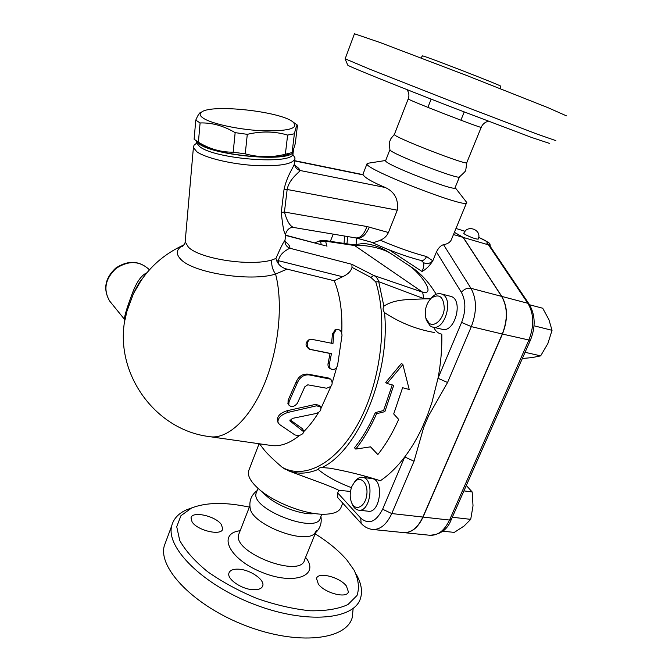 <?xml version="1.0" encoding="UTF-8"?>
<svg xmlns="http://www.w3.org/2000/svg" width="672" height="672" viewBox="0 0 672 672"><rect width="100%" height="100%" fill="white"/><g stroke="black" fill="none" stroke-linecap="round" stroke-linejoin="round"><path stroke-width="1.01" d="M353.153 608.437L352.262 617.476C346.391 639.988 298.116 645.75 246.28 625.892C194.368 606.27 157.87 568.193 164.287 545.832L166.068 541.044M192.402 507.679L186.925 509.653C178.626 513.257 173.561 518.633 171.73 525.79C165.598 547.386 202.616 584.842 254.806 604.582C306.936 624.557 355.118 619.609 360.637 597.845C362.628 590.772 361.15 582.918 356.185 574.274M315.176 533.854C328.373 542.06 338.974 550.83 346.987 560.171L354.043 570.083C358.579 579.44 359.562 587.908 357.008 595.493L347.936 604.573C338.411 608.958 325.853 611.033 310.254 610.781C293.362 609.042 275.587 604.943 256.939 598.483C238.602 590.848 222.113 581.885 207.472 571.603C194.611 561.002 185.354 550.603 179.71 540.414L176.728 526.714L180.936 515.701L191.554 508.04C206.06 502.278 225.33 501.976 249.354 507.125M346.382 585.967L348.398 591.83C347.197 598.87 324.862 593.191 318.352 584.111L316.529 578.525C317.848 571.502 339.604 576.988 346.382 585.967M253.134 589.714C241.609 589.319 226.766 579.062 228.917 573.157C229.916 570.217 233.226 568.89 238.837 569.184C250.244 569.713 264.869 579.743 262.769 585.774C261.811 588.613 258.602 589.924 253.134 589.714M192.083 521.892L191.008 517.902C192.041 510.636 215.922 516.046 221.474 524.706L222.684 528.94C221.81 536.214 197.333 530.662 192.083 521.892M249.816 505.924L238.711 534.45C231.882 552.544 301.518 579.104 304.651 559.616L316.537 530.51L314.572 533.56C304.676 544.597 253.277 524.966 250.312 509.006L249.984 507.377M321.829 514.198L320.41 517.675C317.99 535.088 250.11 509.158 256.158 493.114L256.67 491.803M312.287 513.803C299.275 514.139 277.771 505.924 267.179 496.558L265.709 495.23M342.754 503.135L341.3 506.663C339.881 511.468 334.303 513.996 324.559 514.24C305.844 514.769 274.218 502.681 258.947 489.157C250.992 482.135 247.506 476.146 248.514 471.173L249.22 469.325M337.739 497.608L337.68 492.904L338.747 490.308C329.692 485.562 308.465 478.456 289.842 471.299L288.607 470.803M285.44 469.434L282.19 467.3C274.512 460.723 268.657 455.129 264.642 450.509L262.374 447.569M350.482 491.434L338.747 490.308M439.438 333.64L441.815 334.16C442.109 348.617 440.832 363.317 438.001 378.26L431.962 402.335L427.501 415.145L422.377 427.232C417.186 438.354 411.298 448.258 404.729 456.943C397.051 467.015 388.92 474.953 380.344 480.757C364.19 475.516 347.474 471.349 330.196 468.241L322.031 467.536C358.453 450.442 390.634 373.657 384.527 312.623C382.88 310.246 382.662 308.104 383.872 306.197C395.069 298.628 409.97 299.687 424.494 298.83L430.517 298.838M365.442 476.347L364.148 477.565M371.65 478.556L372.103 478.624C384.476 479.825 380.209 513.92 367.979 511.19L358.898 510.174M351.901 503.362L352.624 505.084C354.11 508.015 356.051 509.695 358.453 510.124C370.608 512.845 374.934 478.556 362.636 477.372C360.242 477.011 357.966 477.994 355.807 480.32L354.295 482.32M351.868 486.436L354.589 481.975C360.478 475.129 368.39 483.193 366.786 494.81C365.434 506.478 355.79 511.745 351.859 503.244C349.642 498.078 349.65 492.467 351.868 486.436M373.027 529.502L403.015 532.543C411.062 533.173 417.682 528.016 422.873 517.054L502.278 334.026C507.881 319.528 507.662 306.986 501.614 296.377L463.1 237.384L454.381 232.344M454.398 232.31L463.268 237.434L501.791 296.419C507.839 307.028 508.057 319.578 502.454 334.068L423.049 517.079C417.967 527.839 411.474 533.014 403.561 532.61M463.268 237.434L488.51 244.877L527.856 303.29C534.03 313.774 534.332 326.13 528.755 340.343L449.526 520.052C444.335 530.821 437.657 535.878 429.5 535.231C440.278 534.828 447.518 529.645 451.214 519.674M478.708 237.334C486.738 241.046 489.392 242.936 486.671 242.995L489.124 244.776L488.51 244.877M455.977 228.463L465.066 231.277M442.722 531.182L454.272 532.392L463.999 526.092L470.711 519.355L473.021 505.831L472.189 491.98L466.309 485.478M452.29 517.247L470.711 519.355M463.924 490.888L472.189 491.98M525.076 352.296L540.649 355.874L547.89 343.501L552.04 330.305L548.89 319.586L542.707 308.23L529.561 304.777M534.038 325.811L552.04 330.305M522.337 358.495L532.022 357.605L540.649 355.874M478.204 239.114C475.885 239.19 471.542 237.661 465.175 234.528L463.764 233.411C467.208 223.986 482.387 229.975 478.204 239.114M434.717 332.556C416.724 329.473 400 322.829 384.527 312.623M377.832 454.558C385.72 444.62 392.666 432.902 398.681 419.395L393.7 413.944L402.595 387.71L409.214 389.5L402.872 364.56L387.038 383.485L393.733 385.3L384.863 411.65L376.589 413.708C370.591 427.367 363.644 439.152 355.757 449.064L370.608 446.838L377.832 454.558L370.507 446.855M355.757 449.064L354.48 447.787C362.393 437.968 369.348 426.224 375.346 412.574L383.603 410.525L392.238 384.896M387.038 383.485L385.745 382.376L401.486 363.434L402.872 364.56M433.734 327.314C435.338 330.767 437.606 332.951 440.538 333.883M362.065 243.617L363.04 243.44C372.632 244.213 381.772 247.498 390.449 253.302L409.962 266.221C419.857 272.294 428.593 281.635 436.17 294.244M409.962 266.221C420.706 273.773 436.372 295.201 422.646 292.219L373.783 275.478L370.885 277.418L375.757 281.921L378.722 281.702L423.797 298.586L422.646 292.219L354.656 245.549L351.229 244.482M423.797 298.586L424.494 298.83M466.528 202.877L451.962 238.216C450.971 241.727 448.174 243.894 443.554 244.709C440.941 245.322 438.581 247.733 436.456 251.933L432.818 260.812C429.761 265.684 426.174 269.245 422.058 271.505C423.713 267.691 424.183 264.709 423.461 262.55C426.577 264.365 429.694 263.785 432.818 260.812L426.527 256.528C425.099 259.552 423.259 260.862 420.991 260.459L420.991 260.459C405.392 256.41 388.844 250.312 371.33 242.155M450.064 296.176L450.635 296.318C464.024 299.41 454.784 333.791 441.832 329.204L432.902 327.121M356.404 238.048L356.118 244.482M425.821 317.99L426.325 320.099L430.114 325.903L432.34 326.995C445.217 331.573 454.49 296.974 441.176 293.908C438.32 293.135 435.456 294.025 432.592 296.579L430.601 298.746M429.156 323.257L425.905 318.284C424.25 310.548 426.04 303.82 431.29 298.074C439.295 293.219 443.629 296.688 444.293 308.465C443.537 319.007 434.675 327.533 429.156 323.257M346.97 243.785L347.71 236.569M330.389 241.256L333.22 234.133M344.652 236.057L344.03 243.323M351.406 487.687C336.991 482.101 325.912 476.011 318.158 469.409C318.234 468.292 319.519 467.67 322.031 467.536M384.863 411.65L383.603 410.525M376.589 413.708L375.346 412.574M361.276 523.522L361.124 523.345C364.115 526.714 367.786 528.738 372.128 529.41C380.024 530.023 386.576 524.74 391.759 513.559L414.036 461.227L404.729 456.943L382.62 509.233C376.018 522.01 368.718 524.966 360.73 518.112L337.68 492.904M414.036 461.227L423.755 427.199L422.377 427.232M438.001 378.26L447.552 382.494L471.324 326.626L461.605 322.442L438.001 378.26M427.501 415.145L428.618 415.733L447.552 382.494M453.474 234.545L463.1 237.384M383.872 306.197L378.722 281.702C377.866 278.678 376.211 276.604 373.783 275.478L351.876 264.306L289.783 248.22C290.312 246.557 288.725 244.247 285.012 241.298M370.885 277.418L352.027 267.364L351.876 264.306M276.713 260.904L278.2 263.483L278.536 260.719C279.527 252.949 288.221 249.136 289.783 248.22C286.364 246.666 284.768 244.037 284.995 240.332C283.542 241.802 280.518 247.842 275.923 258.451L276.713 260.904L278.536 260.719L342.577 276.746L334.286 280.77C340.099 295.008 342.586 312.404 341.737 332.951M352.027 267.364C351.028 271.244 347.878 274.378 342.577 276.746M275.923 258.451L271.782 260.022C249.698 266.616 199.391 258.77 188.345 247.094L185.17 241.794L185.329 240.038M285.751 233.94L284.995 240.332M196.4 143.346L194.04 145.194L193.402 147.496L196.795 151.729C205.22 157.886 230.849 164.077 254.73 165.514C280.543 166.53 293.975 164.035 295.042 158.038L292.799 154.35M362.947 174.619L363.292 174.93C365.047 177.904 372.389 182.095 385.316 187.505C394.682 191.906 398.664 199.466 397.286 210.185L388.424 232.504L366.929 226.523C364.064 234.578 360.31 238.375 355.656 237.905L294.479 227.615C290.497 227.06 287.146 221.869 284.432 212.033L281.266 212.444C282.912 228.253 284.432 235.25 285.827 233.436M294.529 162.322C295.68 164.69 287.045 174.401 283.979 189.84L281.266 212.444M293.286 151.444L293 153.888C292.589 165.026 215.275 159.298 199.676 146.647L196.409 142.666L196.526 141.397M293.446 150.511L293.311 151.385C292.656 163.741 203.104 154.762 197.224 141.548M289.842 153.476C279.292 161.482 215.048 154.896 201.34 144.253L196.594 141.137M195.779 120.137L194.107 139.222L198.391 142.187C209.437 148.966 221.038 152.292 233.184 152.183L245.246 153.854C258.468 157.483 271.832 157.618 285.356 154.249L292.597 152.443L295.277 143.615L297.486 125.194C296.898 124.631 295.856 127.495 294.378 133.787L287.633 135.08C274.831 131.284 261.391 131.032 247.296 134.333L235.158 132.644C223.583 125.798 211.898 122.564 200.096 122.959L195.779 120.137C197.459 116.13 198.912 113.635 200.122 112.652L201.802 111.938M203.44 118.28C212.268 124.102 241.021 130.091 264.676 130.88C289.842 131.082 299.216 128.066 292.79 121.842C280.132 111.376 211.856 103.9 201.692 112.006C199.172 113.753 199.752 115.844 203.44 118.28M292.068 152.796L294.378 133.787M285.356 154.249L287.633 135.08M245.246 153.854L247.296 134.333M233.184 152.183L235.158 132.644M198.391 142.187L200.096 122.959M184.036 244.793L182.885 245.398C176.249 249.27 175.56 253.915 180.793 259.316C193.074 272.966 250.597 281.98 275.587 274.067C272.572 269.858 271.303 265.18 271.782 260.022M124.958 320.166L126.865 311.455L133.442 293.647L141.49 279.846C139.91 281.266 137.231 285.869 133.442 293.647C144.312 271.765 160.793 255.688 182.885 245.398L181.902 246.548C181.642 247.783 185.438 243.533 185.17 241.794L193.402 147.496M336.722 367.307L332.43 382.166M330.994 386.274L321.04 408.248M318.637 412.381C314.017 419.992 309.061 426.384 303.786 431.575M299.704 435.288C289.355 443.722 279.409 447.056 269.875 445.292L211 436.842M334.286 280.77L287.07 269.128L275.587 274.067C283.399 303.962 278.737 350.011 263.886 385.14C249.043 420.328 226.447 440.101 208.858 436.531C151.99 429.366 110.586 367.256 126.865 311.455C123.892 321.56 125.429 318.78 124.681 319.586L124.992 319.998M277.444 420.697L277.292 420.176C277.343 415.884 280.703 412.717 287.372 410.659L315.638 404.359L319.763 405.628L320.544 406.829M290.086 419.857L302.66 428.87L303.811 431.676M331.59 343.241L332.464 333.816L335.378 329.843M331.582 369.264L330.422 368.794C328.415 367.802 327.642 365.971 328.087 363.308L330.078 353.489L309.397 349.289C304.861 345.845 304.937 342.51 309.616 339.276L310.212 339.234M288.028 403.654L288.103 400.294L296.184 381.898C298.696 376.354 302.551 373.758 307.759 374.102L328.398 377.992L330.775 379.201L308.977 374.875C303.752 374.548 299.863 377.227 297.31 382.906L289.019 401.772L288.767 404.972C291.396 407.509 294.277 406.921 297.41 403.2L304.828 386.77L307.801 384.821L326.382 388.198C332.069 386.845 333.539 383.838 330.775 379.201M316.176 413.482C320.006 412.096 321.51 409.945 320.687 407.047L316.588 405.804L288.137 412.364C281.366 414.523 277.956 417.799 277.889 422.192L279.401 424.402L294.941 434.952C299.384 436.052 302.358 435.036 303.87 431.911L289.876 420.848L292.438 418.387L316.176 413.482M333.908 333.472L336.277 329.557C339.671 329.02 341.586 330.91 342.023 335.219L337.579 365.324C336.445 368.592 334.496 369.928 331.741 369.331C329.725 368.332 328.961 366.458 329.423 363.72L331.464 353.648L310.758 349.448C306.113 348.776 306.424 339.637 311.035 339.175L332.968 343.526L333.908 333.472L332.464 333.816M330.078 353.489L331.464 353.648M146.849 272.807C141.238 275.251 136.231 282.534 131.846 294.655C126.277 309.574 123.892 317.881 124.681 319.586L109.637 301.022C103.102 289.573 105.235 278.72 116.038 268.464C128.495 260.333 139.558 260.711 149.226 269.581L149.444 269.816M278.2 263.483C280.434 266.423 283.382 268.304 287.07 269.128M366.929 226.523L284.432 212.033L287.162 189.479L283.979 189.84M397.286 210.185L287.162 189.479C289.204 178.643 299.645 172.267 299.989 170.478C296.528 169.285 294.689 166.849 294.479 163.187M314.588 242.886L320.267 240.694M319.049 241.156L325.609 241.206L323.417 240.299M285.575 235.402L324.744 245.582M320.544 241.307L321.241 244.65M326.945 246.406L325.609 241.206L354.656 245.549C361.578 244.608 379.638 246.8 390.449 253.302M421.235 260.518L423.461 262.55M356.899 238.182L371.465 242.197C373.38 242.693 376.303 242.029 380.234 240.198C384.04 238.703 386.77 236.141 388.424 232.504M455.12 187.564L466.704 202.44C471.047 210.563 364.77 169.487 366.962 163.884L368.735 163.128M459.455 176.946L455.095 187.639C458.086 192.872 384.392 164.38 385.602 160.768L389.886 149.663M385.72 160.474L367.206 163.372M466.822 162.683L465.788 169.924C466.544 170.117 464.461 172.418 459.556 176.828C460.967 180.793 390.608 153.577 389.962 149.898L389.894 149.755M481.219 127.319L466.822 162.548C470.417 166.908 393.506 137.147 394.355 134.501L394.439 134.291M347.752 65.083L347.81 65.218C348.827 66.436 396.833 85.873 453.348 107.772L531.535 137.441L549.343 143.346M555.811 140.616L537.046 134.064L455.599 102.95L370.07 69.325L345.164 58.808M566.387 115.828L548.15 107.747L466.603 75.457L380.184 42.563L354.463 33.768M500.371 88.654L500.506 86.167C505.882 87.284 422.957 55.104 422.495 55.894L422.47 55.961M305.584 557.332C320.418 575.56 294.487 585.833 261.593 572.191C228.581 558.902 217.106 533.459 240.173 530.704M501.791 296.419L527.856 303.29L529.192 304.206C535.382 314.815 535.769 326.852 530.359 340.326L502.454 334.068M530.326 340.402L451.282 519.54L449.526 520.052L423.049 517.079M436.456 251.933L461.387 292.345C465.931 300.804 465.998 310.834 461.605 322.442M389.374 249.984L422.058 271.505M287.633 470.417C297.049 474.34 307.23 474.004 318.158 469.409M337.63 497.49L361.124 523.345L360.73 518.112M422.873 517.054L391.759 513.559L382.62 509.233M502.278 334.026L471.324 326.626C476.96 311.816 476.834 299.04 470.946 288.296C467.351 287.75 464.159 289.094 461.387 292.345M501.614 296.377L470.946 288.296L443.554 244.709M423.755 427.199L428.618 415.733M375.757 281.921C388.013 320.208 381.175 380.226 359.176 421.663C337.226 463.26 304.92 480.026 282.19 467.3M315.638 404.359L316.588 405.804M287.372 410.659L288.137 412.364M302.66 428.87L303.181 430.886M289.884 420.319L290.245 421.386M309.397 349.289L310.758 349.448M328.087 363.308L329.423 363.72M328.398 377.992L329.641 378.764M307.759 374.102L308.977 374.875M296.184 381.898L297.31 382.906M288.103 400.294L289.019 401.772M110.972 302.669L109.637 301.022C102.908 289.237 104.933 278.258 115.702 268.103C128.05 259.988 139.23 260.484 149.226 269.581M385.316 187.505L299.989 170.478C299.67 169.092 297.94 167.387 294.79 165.362M294.689 160.927L363.292 174.93M426.527 256.528C412.742 252.974 397.312 247.531 380.234 240.198M369.348 227.077C365.686 235.301 361.385 238.963 356.437 238.056L356.185 237.997M408.232 98.834L408.206 98.927C407.946 100.036 485.503 130.091 481.253 127.235C482.647 124.076 485.024 122.077 488.376 121.246M164.296 545.815L171.738 525.773M191.554 508.04L186.925 509.653M222.415 529.645L222.684 528.94M262.424 586.622L262.769 585.774M348.113 592.511L348.398 591.83M238.711 534.45L239.056 533.585M320.914 516.432C322.048 523.454 319.931 529.158 314.572 533.56M257.141 490.585C251.11 495.121 248.833 501.262 250.312 509.006M258.014 488.334L256.158 493.114M267.179 496.558L258.947 489.157M259.081 443.747L248.514 471.173M372.103 478.624L362.636 477.372M351.859 503.244L352.624 505.084M354.589 481.975L355.807 480.32M529.133 304.122L489.157 244.826M478.708 237.3C493.601 245.062 488.704 242.449 490.619 247.002M404.116 532.652L429.5 535.231M450.635 296.318L441.176 293.908M425.905 318.284L426.325 320.099M431.29 298.074L432.592 296.579M294.521 162.296L294.89 159.323M196.56 143.22L194.04 145.194M196.409 142.666L196.552 141.103M201.692 112.006L200.122 112.652M292.79 121.842L297.486 125.194M277.292 420.176L277.889 422.192M336.277 329.557L334.799 330.028M311.035 339.175L309.616 339.276M287.876 403.393L288.767 404.972M285.835 233.318C287.935 227.976 291.186 227.136 294.143 227.556M314.614 242.894L319.418 240.971L324.206 240.4L352.136 244.625C351.28 244.6 354.421 245.02 363.04 243.44M259.459 443.797L264.642 450.509M285.6 235.175L325.223 245.708M366.962 163.884L362.83 174.594M363.048 174.644L294.722 160.692M389.962 149.898C389.264 144.631 389.214 141.75 389.81 141.271L390.986 138.491L394.346 134.45M407.039 89.645C409.046 92.761 409.433 95.861 408.206 98.927L394.355 134.501M347.81 65.218L345.064 58.884M354.522 33.608L345.122 58.926M420.932 57.884L422.495 55.894M431.155 99.128L427.896 107.377M464.209 111.972L460.891 120.204"/></g></svg>
